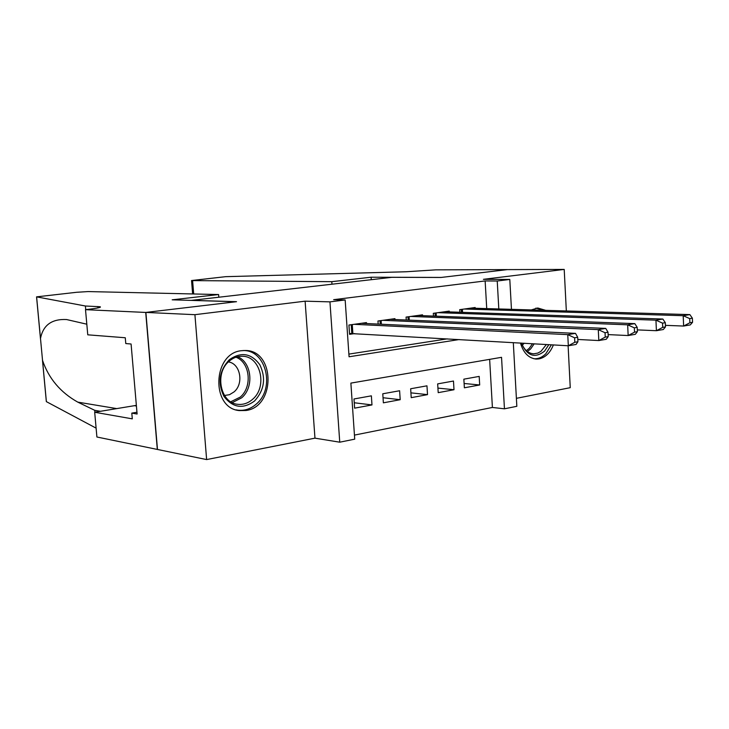 <?xml version="1.0" encoding="UTF-8"?>
<svg xmlns="http://www.w3.org/2000/svg" width="729" height="729" viewBox="0 0 729 729"><rect width="100%" height="100%" fill="white"/><g stroke="black" fill="none" stroke-linecap="round" stroke-linejoin="round"><path stroke-width="1.09" d="M246.074 410.491C275.89 406.691 275.088 349.956 245.108 350.494L241.454 350.704C212.658 353.146 210.717 408.185 239.294 410.591L246.074 410.491M520.47 343.04C523.449 353.036 528.78 358.376 536.462 359.078L539.077 358.887C545.429 357.483 550.195 352.827 553.393 344.917M545.739 310.354L537.765 307.993L531.25 309.925M513.307 342.63L516.834 406.308L504.45 408.814L501.543 357.319L350.877 383.108L354.722 439.159L339.75 442.193L329.945 301.861L345.163 299.956L349.063 356.773L459.206 339.541M85.512 309.67L145.718 312.44L236.068 301.742L172.181 299.819L218.6 294.543L88.173 291.573L76.745 292.274L36.559 296.858L85.402 306.007L100.101 306.745C101.732 307.346 97.449 308.258 87.243 309.47L85.512 309.67L87.762 334.821L125.279 337.755L125.78 343.559L131.083 344.006L137.107 414.017L131.803 413.124L132.295 418.856L94.688 412.249L96.902 436.999L206.626 459.58L314.964 438.156L339.75 442.193M516.396 398.326L570.251 387.673L568.11 345.756M354.449 435.104L492.403 407.456L504.45 408.814M157.482 449.438L145.882 312.422L194.916 314.682L206.626 459.58M566.333 310.955L564.21 269.42L483.427 279.316L509.799 279.444L511.457 309.342M145.882 312.422L236.524 301.688L191.736 300.339L391.847 277.321L440.899 277.476L507.293 269.612L564.21 269.42M366.523 323.548L366.459 322.601L348.927 325.034L349.565 334.319L354.704 333.581M394.99 319.539L394.936 318.646L377.959 321.006L378.16 324.095M422.574 315.657L422.519 314.819L406.071 317.097L406.263 320.013M449.301 311.903L449.246 311.11L433.308 313.324L433.482 316.067M464.109 383.49L479.682 384.967L464.373 387.801L463.854 379.171L479.19 376.401L479.682 384.967M437.929 388.101L454.003 389.723L438.211 392.658L437.664 383.891L453.474 381.039L454.003 389.723M410.919 392.849L427.513 394.635L411.22 397.66L410.655 388.757L426.966 385.823L427.513 394.635M383.035 397.733L400.194 399.702L383.372 402.827L382.78 393.788L399.61 390.753L400.194 399.702M492.403 407.456L489.642 359.351M371.371 395.838L353.993 398.973L354.622 408.158L371.981 404.932L371.371 395.838M486.726 308.604L485.14 280.938L333.654 299.674L345.163 299.956M348.881 354.103L447.26 338.867M475.208 308.267L475.162 307.51L459.707 309.661L459.862 312.258M314.964 438.156L305.114 301.177L194.916 314.682M305.114 301.177L329.945 301.861M485.14 280.938L497.233 281.011L509.799 279.444M498.809 308.968L497.233 281.011M354.248 402.754L371.981 404.932M692.55 322.309L692.377 318.172L689.716 318.609L689.889 322.756L692.55 322.309L690.281 324.906L683.629 326.045L683.201 315.693L464.245 309.023M689.716 318.609L683.201 315.693L689.853 314.609L470.688 308.13M689.889 322.756L683.629 326.045L665.422 325.353M692.377 318.172L689.853 314.609M548.846 344.662L544.599 351.096C534.876 358.723 527.122 356.053 521.344 343.095M521.517 343.104C524.16 349.856 528.233 353.419 533.737 353.811L537.811 353.091L541.018 351.287L546.367 344.516M522.329 345.081L524.215 343.259M533.901 358.75L534.585 358.786C538.722 358.832 542.485 357.137 545.884 353.693L551.379 344.808M543.552 310.29L535.87 308.103M229.343 359.698C241.062 351.551 251.213 353.21 259.788 364.682C266.131 377.996 264.399 390.079 254.603 400.941C243.158 409.361 232.97 407.903 224.031 396.549C217.424 382.962 219.192 370.678 229.343 359.698M252.617 399.292C267.798 386.78 260.608 356.053 242.329 356.253C237.572 356.126 233.207 357.757 229.243 361.156C214.308 373.029 220.295 403.019 237.681 404.294C243.14 404.914 248.124 403.246 252.617 399.292M224.505 395.473L229.507 394.69L234.027 391.92C244.124 383.673 240.388 363.443 228.405 361.921M236.105 409.871L237.636 410.154C244.525 411.001 250.794 408.933 256.444 403.939C275.325 388.311 266.222 350.066 243.404 350.549L242.994 350.54M331.968 284.21L331.795 281.676L192.602 280.601L193.686 293.969M192.629 293.951L191.545 280.537L225.616 276.674L406.026 271.762L435.86 269.848L507.402 269.602L441.264 277.43L371.107 277.211L331.795 281.676M371.271 279.681L371.107 277.211M191.545 280.537L192.602 280.601M86.815 324.195L66.576 319.539C51.786 318.819 43.093 325.143 40.496 338.511L42.537 360.418C48.734 378.524 60.48 392.421 77.775 402.126L94.734 410.318L100.438 411.311M94.734 410.318L94.907 412.213M85.402 306.007L85.73 309.643M42.537 360.418L46.383 401.643L96.11 428.142M145.718 312.44L157.318 449.474M218.6 294.543L218.809 297.222M136.369 405.36L94.688 412.249M136.961 412.259L131.803 413.124M665.486 326.902L665.304 322.683L662.543 323.147L662.725 327.367L665.486 326.902L663.308 329.526L656.41 330.702L655.945 320.168L437.992 312.668M662.543 323.147L655.945 320.168L662.852 319.038L444.626 311.748M662.725 327.367L656.41 330.702L637.319 329.9M665.304 322.683L662.852 319.038M637.401 331.659L637.201 327.367L634.33 327.85L634.531 332.151L637.401 331.659L635.314 334.31L628.152 335.54L627.66 324.806L410.901 316.432M634.33 327.85L627.66 324.806L634.831 323.63L417.753 315.484M634.531 332.151L628.152 335.54L608.132 334.602M637.201 327.367L634.831 323.63M608.232 336.607L608.022 332.233L605.043 332.734L605.252 337.108L608.232 336.607L606.255 339.286L598.819 340.552L598.281 329.626L382.944 320.313M605.043 332.734L598.281 329.626L605.735 328.396L390.015 319.329M605.252 337.108L598.819 340.552L577.805 339.468M608.022 332.233L605.735 328.396M577.915 341.746L577.696 337.29L574.598 337.809L574.816 342.275L577.915 341.746L576.056 344.452L568.328 345.774L567.754 334.629L354.075 324.314M574.598 337.809L567.754 334.629L575.5 333.363L361.384 323.302M574.816 342.275L568.328 345.774L349.501 333.481M577.696 337.29L575.5 333.363M462.368 309.287L462.55 312.349M461.302 309.433L461.475 312.313M534.193 343.824L530.612 348.981L527.359 351.515M526.329 350.667L529.208 348.38L532.507 343.724M237.59 356.727C251.869 362.286 254.284 387.318 241.654 397.834L232.269 402.618M230.774 401.77L240.251 397.086C252.617 386.826 250.029 362.286 235.95 357.21M97.978 307.911L97.85 306.526M36.605 296.867L40.496 338.511M77.775 402.126L116.831 408.623M136.423 405.998L134.583 405.707M436.124 312.932L436.325 316.176M435.058 313.078L435.249 316.14M409.051 316.687L409.27 320.14M407.994 316.833L408.204 320.095M381.112 320.569L381.358 324.241M380.055 320.714L380.292 324.186M352.271 324.569L352.872 333.481M351.214 324.715L351.815 333.463M536.462 359.078L535.414 359.005M532.863 353.756L533.737 353.811M237.636 410.154L236.488 409.99M100.146 307.328L100.101 306.745M36.559 296.858L40.469 338.703M42.473 360.19L46.337 401.615"/></g></svg>
